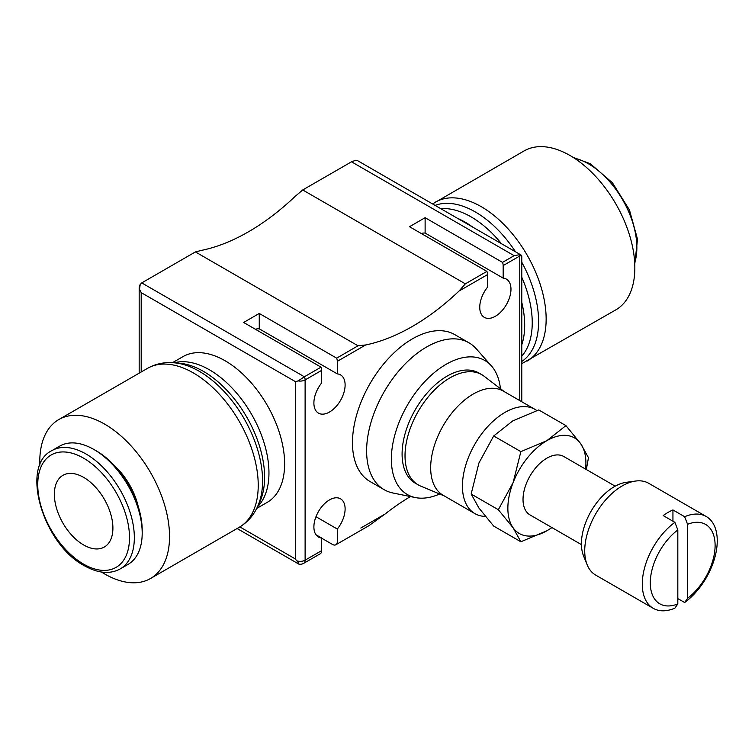 <?xml version="1.0" encoding="UTF-8"?>
<svg xmlns="http://www.w3.org/2000/svg" width="755" height="755" viewBox="0 0 755 755"><rect width="100%" height="100%" fill="white"/><g stroke="black" fill="none" stroke-linecap="round" stroke-linejoin="round"><path stroke-width="1.13" d="M586.352 469.544L588.466 457.681L580.68 443.666L565.929 425.622L546.884 440.646L520.865 451.641L513.089 482.69L498.328 509.719L513.089 527.754A55.19 31.861 -60 0 1 507.86 508.247A55.19 31.861 -60 0 1 513.089 482.69A55.19 31.861 -60 0 1 546.884 440.646A55.19 31.861 -60 0 1 580.68 443.666A55.19 31.861 -60 0 1 585.908 463.183A55.19 31.861 -60 0 1 585.597 469.11M551.858 527.537A55.19 31.861 -60 0 1 546.884 530.774A55.19 31.861 -60 0 1 513.089 527.754L520.865 541.769L493.685 526.084L478.934 508.04L471.158 494.025L478.934 462.975L493.685 435.956L512.73 420.931L538.749 409.937L565.929 425.622M384.182 489.702L370.035 481.53A84.805 48.962 -60 0 1 352.472 442.713A84.805 48.962 -60 0 1 389.486 357.37A84.805 48.962 -60 0 1 454.831 334.644L468.987 342.817A84.805 48.962 120 0 0 403.632 365.533A84.805 48.962 120 0 0 366.619 450.877A84.805 48.962 120 0 0 384.182 489.702A84.805 48.962 120 0 0 392.987 493.006L415.429 497.583A77.406 44.696 120 0 0 439.655 494.006M500.452 388.702A77.406 44.696 120 0 0 491.43 365.93L476.245 348.782A84.805 48.962 120 0 0 468.987 342.817M536.814 410.56A60.164 34.73 120 0 0 535.05 409.408L503.283 391.071A60.164 34.73 120 0 0 456.926 407.19A60.164 34.73 120 0 0 430.671 467.732A60.164 34.73 120 0 0 443.128 495.271L474.886 513.617A60.164 34.73 120 0 0 485.352 516.42M535.05 409.408A60.164 34.73 120 0 0 488.693 425.527A60.164 34.73 120 0 0 462.428 486.069A60.164 34.73 120 0 0 474.886 513.617M504.406 391.722L484.078 376.207A63.609 36.721 120 0 0 481.803 374.688A63.609 36.721 120 0 0 432.785 391.732A63.609 36.721 120 0 0 405.02 455.746A63.609 36.721 120 0 0 418.195 484.861A63.609 36.721 120 0 0 420.648 486.078L444.242 495.922M481.803 374.688L478.878 372.998A63.609 36.721 120 0 0 429.859 390.042A63.609 36.721 120 0 0 402.094 454.057A63.609 36.721 120 0 0 415.269 483.172L418.195 484.861M491.43 365.93A77.406 44.696 120 0 0 430.057 376.358A77.406 44.696 120 0 0 391.364 459.125A77.406 44.696 120 0 0 415.429 497.583M677.82 529.944A45.838 26.463 120 0 0 650.291 582.832A45.838 26.463 120 0 0 677.82 603.934L677.82 529.944L674.894 522.337A53.001 30.606 120 0 0 642.288 584.068A53.001 30.606 120 0 0 653.273 608.341A53.001 30.606 120 0 0 674.894 608.162L677.82 603.934M674.894 522.337L663.183 515.58A53.001 30.606 -60 0 1 672.941 509.946L684.653 516.713L687.578 524.31L687.578 598.309L684.653 602.528A53.001 30.606 120 0 0 717.25 540.797A53.001 30.606 120 0 0 706.274 516.533L648.705 483.294A53.001 30.606 120 0 0 635.578 481.048L626.169 482.332A46.631 26.925 120 0 0 581.426 543.732A46.631 26.925 120 0 0 583.596 556.058L587.192 564.853A53.001 30.606 120 0 0 595.704 575.102L653.273 608.341M635.578 481.048A53.001 30.606 120 0 0 584.729 550.839A53.001 30.606 120 0 0 587.192 564.853M581.435 544.619L530.019 514.929A33.739 19.479 -60 0 1 523.026 499.489A33.739 19.479 -60 0 1 537.758 465.533A33.739 19.479 -60 0 1 563.749 456.492L615.174 486.182M101.5 572.045A91.761 52.973 -120 0 0 150.538 578.5A91.761 52.973 -120 0 0 169.535 536.494A91.761 52.973 -120 0 0 129.482 444.157A91.761 52.973 -120 0 0 58.777 419.572A91.761 52.973 -120 0 0 39.779 461.579A91.761 52.973 -120 0 0 39.855 465.269M147.47 368.364A91.761 52.973 -120 0 1 193.346 372.913A91.761 52.973 -120 0 1 258.229 485.286A91.761 52.973 -120 0 1 239.222 527.292C248.018 522.045 254.416 514.485 258.418 504.604A89.505 51.67 -120 0 0 262.589 480.935A89.505 51.67 -120 0 0 199.301 371.318A89.505 51.67 -120 0 0 176.717 363.089C166.157 361.617 156.408 363.382 147.47 368.364L58.777 419.572M257.682 506.331L259.55 502.443A86.429 49.896 -120 0 0 260.579 500.112A86.429 49.896 -120 0 0 264.609 477.254A86.429 49.896 -120 0 0 203.491 371.403A86.429 49.896 -120 0 0 181.691 363.466A86.429 49.896 -120 0 0 179.152 363.193L174.849 362.862M172.489 362.683L183.021 356.605A84.173 48.594 60 0 1 247.885 379.152A84.173 48.594 60 0 1 284.626 463.853A84.173 48.594 60 0 1 267.185 502.386L256.662 508.464M432.568 203.916L524.083 150.934A91.761 52.973 60 0 1 594.789 175.509A91.761 52.973 60 0 1 634.842 267.855A91.761 52.973 60 0 1 615.835 309.861L521.78 363.674M435.106 205.388A89.505 51.67 60 0 1 475.32 211.957A89.505 51.67 60 0 1 515.523 251.811M440.816 208.682A86.429 49.896 60 0 1 471.12 216.893A86.429 49.896 60 0 1 501.424 243.676M521.78 277.236A86.429 49.896 60 0 1 532.237 322.744A86.429 49.896 60 0 1 521.78 356.171M521.78 262.24A89.505 51.67 60 0 1 538.608 321.573A89.505 51.67 60 0 1 521.78 361.485M93.903 449.48L96.319 450.867A64.883 37.457 -120 0 1 142.195 530.34L142.195 533.124A68.299 39.43 -120 0 0 93.903 449.48A68.299 39.43 -120 0 0 59.749 446.092L51.897 450.631C19.828 465.741 42.978 544.138 84.343 565.712C97.98 573.394 109.937 574.461 120.196 568.93A68.299 39.43 -120 0 0 134.343 537.664A68.299 39.43 -120 0 0 86.042 454.01A68.299 39.43 -120 0 0 51.897 450.631M114.968 466.212A49.67 28.681 60 0 1 138.231 506.52M425.122 217.695L502.519 262.381A6.899 3.983 60 0 1 503.17 265.571L503.17 278.123A22.074 12.75 -60 0 1 506.407 279.123A22.074 12.75 -60 0 1 510.975 289.231A22.074 12.75 -60 0 1 501.339 311.447A22.074 12.75 -60 0 1 484.333 317.364A22.074 12.75 -60 0 1 479.755 307.257A22.074 12.75 -60 0 1 487.56 287.136L487.56 274.584A6.899 3.983 -120 0 0 486.909 271.394L409.512 226.708L425.122 217.695L425.122 233.059A22.074 12.75 120 0 0 421.224 233.474M237.108 528.519L298.876 564.127A6.899 6.899 0 0 0 303.68 563.343L320.271 553.764A6.899 3.983 -120 0 0 321.696 550.603L321.696 538.051A22.074 12.75 -60 0 1 318.459 537.05A22.074 12.75 -60 0 1 313.891 526.943A22.074 12.75 -60 0 1 323.527 504.727A22.074 12.75 -60 0 1 340.543 498.819A22.074 12.75 -60 0 1 345.111 508.917A22.074 12.75 -60 0 1 337.306 529.038L337.306 541.59A6.899 3.983 60 0 1 335.881 544.751A6.899 3.983 60 0 1 332.426 544.412L321.696 538.211M315.986 516.722L337.306 529.038M321.696 538.051L315.986 534.757M337.306 373.885A22.074 12.75 -60 0 1 340.543 374.886A22.074 12.75 -60 0 1 345.111 384.993A22.074 12.75 -60 0 1 335.475 407.209A22.074 12.75 -60 0 1 318.459 413.127A22.074 12.75 -60 0 1 313.891 403.019A22.074 12.75 -60 0 1 321.696 382.898L321.696 370.346A6.899 3.983 -120 0 0 321.045 367.156L243.639 322.47L259.258 313.457L336.655 358.144A6.899 3.983 60 0 1 337.306 361.334L337.306 373.885L259.258 328.821A22.074 12.75 120 0 0 255.36 329.227M83.635 477.377A41.393 23.896 60 0 1 110.674 513.853A41.393 23.896 60 0 1 104.332 547.026A41.393 23.896 60 0 1 83.635 544.968A41.393 23.896 60 0 1 56.587 508.492A41.393 23.896 60 0 1 62.939 475.329A41.393 23.896 60 0 1 83.635 477.377M706.274 516.533A53.001 30.606 120 0 0 684.653 516.713M687.578 598.309A45.838 26.463 120 0 0 715.108 545.412A45.838 26.463 120 0 0 687.578 524.31M672.941 509.946L672.941 521.214M684.653 602.528L677.82 598.583M259.258 313.457L259.258 328.821M502.519 262.381L514.127 255.671L519.638 254.69L521.29 255.143L357.549 160.636L355.964 160.192L351.519 161.796L302.736 189.958L295.092 196.442A215.6 124.471 -60 0 1 201.755 250.32L195.413 251.925L141.846 282.851A5.974 3.454 -0 0 0 141.751 282.908L140.213 284.465L139.496 289.297L141.194 292.619L295.356 381.615L298.168 380.907L304.359 376.783A5.974 3.454 -0 0 0 304.454 376.726L321.045 367.156M336.655 358.144L358.021 345.799L365.675 344.959A215.6 124.471 120 0 0 459.002 291.071L465.344 283.842L486.909 271.394M410.446 496.563A215.6 124.471 120 0 0 385.173 513.957L368.95 525.659L335.881 544.751M503.17 278.123L425.122 233.059M120.196 568.93L128.048 564.391A68.299 39.43 -120 0 0 142.195 533.124M195.413 251.925L358.021 345.799M302.736 189.958L465.344 283.842M521.29 255.143L521.78 255.945L521.78 401.754M297.989 563.664C299.405 564.636 299.065 563.711 296.989 560.88A6.899 3.983 180 0 0 305.114 560.182L305.114 379.925A6.899 3.983 -120 0 0 304.454 376.726M297.319 561.324L295.073 558.851M295.356 381.615L295.356 558.955L239.863 526.915M520.865 541.769L546.884 530.774L551.971 527.603M493.685 435.956L520.865 451.641M471.158 494.025L498.328 509.719M257.417 506.907A84.173 48.594 -120 0 0 268.959 472.894A84.173 48.594 -120 0 0 209.446 369.808A84.173 48.594 -120 0 0 174.216 362.806M435.39 202.132A91.761 52.973 60 0 1 481.265 206.681A91.761 52.973 60 0 1 546.148 319.063A91.761 52.973 60 0 1 527.15 361.06M521.78 302.368A84.173 48.594 60 0 1 524.687 325.254A84.173 48.594 60 0 1 521.78 344.79M457.511 218.318A84.173 48.594 60 0 1 465.174 222.168A84.173 48.594 60 0 1 472.828 227.17M83.635 458.191A64.883 37.457 -120 0 0 37.75 484.682A64.883 37.457 -120 0 0 83.635 564.155A64.883 37.457 -120 0 0 129.511 537.664A64.883 37.457 -120 0 0 83.635 458.191M574.262 158.125A68.299 39.43 60 0 1 588.57 163.882A68.299 39.43 60 0 1 636.861 247.536A68.299 39.43 60 0 1 634.7 262.806M298.168 380.907A6.899 3.983 0 0 0 305.114 379.925L321.696 370.346M337.306 361.334L365.675 344.959M321.696 550.603L305.114 560.182A6.899 3.983 -120 0 1 303.68 563.343M385.173 513.957L360.796 528.038M503.17 265.571L519.761 255.992L519.761 400.584M459.002 291.071L487.56 274.584M141.751 282.908L304.359 376.783M351.519 161.796L514.127 255.671M140.213 284.465A6.899 6.899 0 0 0 139.175 288.108A6.899 3.983 0 0 0 139.486 289.297M519.638 254.69A6.899 3.983 60 0 1 519.761 255.992A6.899 3.983 0 0 0 521.007 255.011M141.194 292.619L141.194 371.988M573.12 157.389L590.278 163.712L612.447 182.786L629.453 209.975L637.513 239.222L634.766 264.165M239.222 527.292L150.538 578.5M139.175 373.149L139.175 288.108"/></g></svg>

